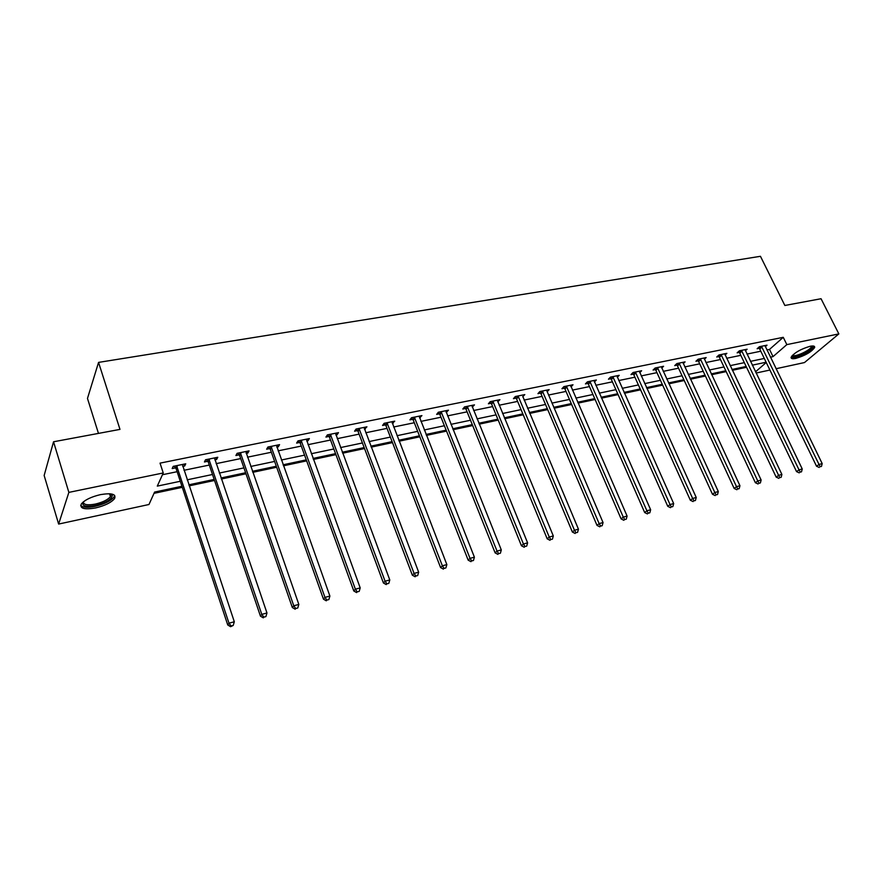 <?xml version="1.0" encoding="UTF-8"?>
<svg xmlns="http://www.w3.org/2000/svg" width="883" height="883" viewBox="0 0 883 883"><rect width="100%" height="100%" fill="white"/><g stroke="black" fill="none" stroke-linecap="round" stroke-linejoin="round"><path stroke-width="1.32" d="M100.53 494.612C111.799 492.78 116.457 494.138 114.514 498.663C111.181 502.615 104.867 505.705 95.563 507.946C84.183 509.866 79.47 508.509 81.402 503.873C84.812 499.91 91.181 496.831 100.53 494.612M810.097 346.279C813.442 345.639 814.954 346.048 814.634 347.505C811.455 351.975 805.164 355.606 795.76 358.421C792.36 359.094 790.815 358.686 791.146 357.196C794.347 352.725 800.66 349.094 810.097 346.279M98.466 433.41L87.472 398.432L98.554 362.394L760.451 256.302L784.855 305.474L821.047 298.73L838.85 333.906L804.479 362.56L776.036 368.719M769.921 370.043L756.102 373.034M154.017 493.343L182.284 487.328M189.172 485.86L214.514 480.473M221.379 479.016L245.971 473.785M252.803 472.328L276.677 467.25M283.465 465.805L306.655 460.871M313.41 459.436L335.926 454.646M342.659 453.211L364.536 448.553M371.235 447.129L392.494 442.604M399.149 441.191L419.811 436.798M426.445 435.385L446.533 431.114M453.122 429.701L472.659 425.551M479.215 424.16L498.211 420.109M504.745 418.73L523.222 414.789M529.712 413.41L547.703 409.591M554.16 408.211L571.654 404.491M578.078 403.123L595.12 399.502M601.511 398.134L618.089 394.613M624.447 393.255L640.594 389.822M646.919 388.476L662.636 385.131M668.928 383.796L684.248 380.529M690.506 379.204L705.429 376.026M711.654 374.701L726.19 371.611M732.382 370.297L746.543 367.284M181.942 486.268L154.591 492.074L148.973 504.502L58.631 524.061L68.863 492.383L163.245 472.957L157.295 486.114L180.287 481.279M68.863 492.383L53.543 441.776L44.15 475.484L58.631 524.061M766.908 349.955L769.512 349.414L783.254 337.317L160.033 463.134L163.245 472.957M162.439 474.734L177.13 471.699M184.006 470.286L209.304 465.065M216.147 463.652L240.706 458.575M247.516 457.173L271.357 452.251M278.134 450.849L301.291 446.07M308.046 444.679L330.529 440.032M337.251 438.652L359.094 434.138M365.783 432.758L387.019 428.376M393.663 427.008L414.304 422.747M420.926 421.379L440.992 417.229M447.582 415.871L467.096 411.842M473.652 410.496L492.626 406.577M499.149 405.231L517.615 401.412M524.105 400.076L542.074 396.368M548.531 395.032L566.014 391.423M572.438 390.098L589.458 386.588M595.837 385.264L612.416 381.842M618.773 380.54L634.91 377.207M641.224 375.904L656.941 372.659M663.232 371.357L678.541 368.2M684.8 366.909L699.711 363.829M705.936 362.538L720.473 359.547M726.654 358.266L740.826 355.341M746.985 354.072L760.793 351.224M765.307 346.666L767.007 345.165L759.402 346.71L757.139 348.73L759.203 348.31M745.395 350.783L747.128 349.215L739.369 350.805L737.139 352.836L739.237 352.405M725.098 354.977L726.852 353.355L718.95 354.977L716.742 357.008L718.872 356.577M704.391 359.249L706.168 357.582L698.111 359.226L695.936 361.268L698.122 360.827M683.265 363.619L685.087 361.887L676.864 363.564L674.722 365.617L676.941 365.165M661.731 368.068L663.575 366.279L655.186 367.99L653.078 370.054L655.341 369.591M639.745 372.626L641.621 370.75L633.056 372.505L630.992 374.58L633.31 374.105M617.316 377.273L619.215 375.33L610.473 377.107L608.453 379.193L610.815 378.708M594.414 382.019L596.345 379.999L587.427 381.82L585.44 383.906L587.846 383.421M570.628 385.915L571.036 386.864L573.001 384.756L563.884 386.622L561.952 388.719L564.403 388.222M547.129 391.754L549.16 389.624L539.844 391.522L537.957 393.641L540.462 393.123M522.703 396.765L524.8 394.602L515.297 396.533L513.442 398.663L516.014 398.134M497.758 401.875L499.91 399.679L490.197 401.655L488.398 403.785L491.025 403.255M472.262 407.096L474.48 404.867L464.557 406.897L462.813 409.028L465.496 408.487M446.202 412.438L448.487 410.176L438.343 412.24L436.655 414.392L439.392 413.829M419.557 417.891L421.919 415.595L411.533 417.714L409.911 419.866L412.714 419.293M392.306 423.476L394.734 421.147L384.116 423.31L382.549 425.474L385.418 424.889M364.425 429.182L366.931 426.82L356.07 429.039L354.569 431.202L357.505 430.606M335.904 435.032L337.03 434.8L338.487 432.626L327.372 434.889L325.937 437.074L328.94 436.456M306.71 441.014L307.99 440.749L309.37 438.564L297.99 440.893L296.633 443.078L299.701 442.449M276.809 447.129L278.255 446.842L279.569 444.646L267.913 447.03L266.633 449.215L269.779 448.575M270.187 448.487L271.059 448.31M246.202 453.409L247.814 453.078L249.039 450.882L237.108 453.321L235.904 455.518L239.127 454.855M239.525 454.778L240.375 454.602M214.845 459.833L216.633 459.458L217.781 457.262L205.551 459.756L204.437 461.964L207.737 461.29M208.123 461.202L208.94 461.036M182.715 466.412L184.679 466.003L185.739 463.796L173.211 466.356L172.185 468.564L175.574 467.88M175.938 467.802L176.732 467.637M53.543 441.776L119.978 429.392L98.554 362.394M783.254 337.317L786.841 344.613L838.85 333.906M770.418 357.174L773.022 356.622L786.841 344.613M187.174 479.822L212.494 474.502M219.348 473.056L243.929 467.891M250.75 466.456L274.613 461.434M281.401 460.01L304.569 455.142M311.335 453.719L333.84 448.983M340.562 447.571L362.427 442.968M369.116 441.566L390.363 437.096M397.03 435.694L417.681 431.346M424.304 429.955L444.381 425.738M450.981 424.348L470.507 420.242M477.063 418.862L496.047 414.867M502.582 413.498L521.047 409.613M527.537 408.244L545.517 404.469M551.974 403.112L569.469 399.425M575.893 398.078L592.923 394.502M599.314 393.156L615.893 389.668M622.25 388.332L638.387 384.933M644.711 383.608L660.44 380.297M666.72 378.973L682.04 375.761M688.298 374.436L703.21 371.301M709.435 369.999L723.972 366.942M730.164 365.639L744.336 362.659M750.484 361.357L764.303 358.454M766.124 362.229L752.316 365.165M746.157 366.467L731.996 369.48M725.804 370.794L711.268 373.884M705.042 375.198L690.12 378.365M683.861 379.701L668.541 382.946M662.261 384.282L646.533 387.626M640.208 388.962L624.06 392.394M617.703 393.741L601.124 397.262M594.734 398.619L577.703 402.24M571.279 403.608L553.773 407.317M547.317 408.686L529.336 412.504M522.846 413.884L504.359 417.814M497.835 419.193L478.84 423.233M472.284 424.624L452.747 428.774M446.158 430.164L426.07 434.436M419.436 435.838L398.785 440.231M392.118 441.643L370.86 446.158M364.171 447.582L342.295 452.217M335.562 453.652L313.046 458.432M306.291 459.866L283.101 464.789M276.313 466.235L252.439 471.301M245.617 472.747L221.026 477.968M214.161 479.425L188.83 484.811M755.517 371.82L766.256 362.494M769.512 349.414L773.022 356.622M546.654 390.143L547.239 391.732M576.003 532.758L577.592 532.328L576.003 532.758L574.469 530.253L518.431 396.831L516.577 398.95L572.383 532.052L574.469 530.253L578.453 529.182L522.935 396.71M497.427 400.187L498.1 401.798M472.052 405.363L472.725 406.997M446.114 410.661L446.787 412.317M419.602 416.07L420.264 417.747M392.494 421.599L393.145 423.299M364.756 427.262L365.407 428.983M336.379 433.056L337.03 434.8M307.339 438.983L307.99 440.749M277.615 445.043L278.255 446.842M247.174 451.257L247.814 453.078M216.004 457.626L216.633 459.458M184.061 464.138L184.679 466.003M761.996 347.019L759.733 349.039L816.543 466.235L819.016 464.458L761.466 346.291M820.197 466.743L821.466 466.401L820.197 466.743L819.016 464.458L822.194 463.608L764.965 345.584M759.733 349.039L758.497 347.527M816.543 466.235L819.203 467.449M821.466 466.401L822.194 463.608M812.139 345.993L812.448 347.151C811.234 351.522 791.179 359.922 792.106 355.672M792.625 355.143C793.74 357.858 810.384 350.419 811.345 346.754L811.389 346.059M791.113 357.284C794.148 359.524 812.835 350.75 813.949 346.544L814.049 346.202M110.839 493.873L112.351 495.352C111.821 499.292 106.181 502.681 95.408 505.495C85.761 507.129 81.644 506.014 83.046 502.129M83.41 501.82C83.333 504.756 87.285 505.517 95.265 504.094C102.715 502.306 107.781 499.822 110.441 496.654L110.949 494.69L110.364 493.818M80.695 505.418C82.781 507.493 87.583 507.802 95.099 506.334C104.337 504.116 110.618 501.036 113.918 497.118L114.613 495.33M742.007 351.103L739.766 353.134L796.554 471.621L799.016 469.844L741.466 350.374M800.219 472.14L801.51 471.798L800.219 472.14L799.016 469.844L802.239 468.972L745.042 349.646M739.766 353.134L738.508 351.589M796.554 471.621L799.236 472.858M801.51 471.798L802.239 468.972M721.621 355.275L719.413 357.317L776.168 477.118L778.596 475.33L721.08 354.536M779.832 477.659L781.157 477.295L779.832 477.659L778.596 475.33L781.896 474.447L724.722 353.796M719.413 357.317L718.122 355.728M776.168 477.118L778.861 478.365M781.157 477.295L781.896 474.447M700.837 359.524L698.663 361.577L755.373 482.725L757.769 480.937L700.296 358.774M759.038 483.277L760.384 482.913L759.038 483.277L757.769 480.937L761.135 480.032L704.005 358.023M698.663 361.577L697.338 359.955M755.373 482.725L758.078 483.994M760.384 482.913L761.135 480.032M679.634 363.862L677.493 365.915L734.148 488.442L736.51 486.654L679.082 363.112M737.802 489.016L739.181 488.641L737.802 489.016L736.51 486.654L739.943 485.727L682.868 362.339M677.493 365.915L676.135 364.26M734.148 488.442L736.852 489.734M739.181 488.641L739.943 485.727M658.001 368.288L655.892 370.352L712.482 494.281L714.811 492.493L657.449 367.527M716.135 494.877L717.537 494.491L716.135 494.877L714.811 492.493L718.309 491.555L661.312 366.732M655.892 370.352L654.513 368.652M712.482 494.281L715.197 495.584M717.537 494.491L718.309 491.555M635.926 372.803L633.862 374.878L690.351 500.253L692.647 498.454L635.374 372.03M694.005 500.86L695.44 500.473L694.005 500.86L692.647 498.454L696.234 497.493L639.314 371.224M633.862 374.878L632.438 373.123M690.351 500.253L693.089 501.577M695.44 500.473L696.234 497.493M613.398 377.405L611.367 379.491L667.769 506.334L670.02 504.546L612.846 376.633M671.411 506.963L672.868 506.566L671.411 506.963L670.02 504.546L673.674 503.564L616.864 375.805M611.367 379.491L609.91 377.692M667.769 506.334L670.506 507.681M672.868 506.566L673.674 503.564M590.396 382.107L588.409 384.204L644.689 512.559L646.897 510.76L589.844 381.324M648.321 513.211L649.822 512.802L648.321 513.211L646.897 510.76L650.639 509.756L593.95 380.485M588.409 384.204L586.919 382.35M644.689 512.559L647.438 513.928M649.822 512.802L650.639 509.756M566.919 386.92L564.965 389.017L621.113 518.917L623.277 517.118L566.356 386.114M624.745 519.579L626.268 519.171L624.745 519.579L623.277 517.118L627.096 516.091L570.55 385.264M564.965 389.017L563.431 387.107M621.113 518.917L623.873 520.297M626.268 519.171L627.096 516.091M542.935 391.82L541.036 393.928L597.018 525.407L599.138 523.608L542.372 391.014M600.639 526.102L602.195 525.672L600.639 526.102L599.138 523.608L603.045 522.559L546.665 390.396M541.036 393.928L539.458 391.964M597.018 525.407L599.789 526.82M602.195 525.672L603.045 522.559M518.431 396.831L517.868 396.014M516.577 398.95L514.955 396.92M572.383 532.052L575.164 533.475M577.592 532.328L578.453 529.182M493.398 401.953L491.599 404.072L547.206 538.84L549.237 537.041L492.824 401.125M550.804 539.568L552.438 539.127L550.804 539.568L549.237 537.041L553.31 535.937L497.306 400.209M491.599 404.072L489.922 401.986M547.206 538.84L549.999 540.286M552.438 539.127L553.31 535.937M467.813 407.184L466.069 409.315L521.456 545.782L523.431 543.983L467.239 406.346M525.043 546.533L526.71 546.08L525.043 546.533L523.431 543.983L527.604 542.857L471.809 405.407M466.069 409.315L464.337 407.151M521.456 545.782L524.248 547.25M526.71 546.08L527.604 542.857M441.666 412.527L439.966 414.668L495.12 552.879L497.03 551.08L441.092 411.688M498.685 553.663L500.396 553.199L498.685 553.663L497.03 551.08L501.301 549.932L445.76 410.727M439.966 414.668L438.189 412.438M495.12 552.879L497.924 554.381M500.396 553.199L501.301 549.932M414.922 418.001L413.288 420.153L468.167 560.153L470.021 558.354L414.348 417.14M471.721 560.948L473.465 560.473L471.721 560.948L470.021 558.354L474.392 557.173L419.127 416.169M413.288 420.153L411.445 417.836M468.167 560.153L470.97 561.665M473.465 560.473L474.392 557.173M387.571 423.586L386.003 425.749L440.584 567.581L442.372 565.793L386.986 422.725M444.116 568.409L445.904 567.924L444.116 568.409L442.372 565.793L446.853 564.579L391.875 421.732M386.003 425.749L384.094 423.343M440.584 567.581L443.398 569.127M445.904 567.924L446.853 564.579M359.602 429.315L358.09 431.478L412.339 575.197L414.072 573.398L359.006 428.432M415.86 576.047L417.692 575.55L415.86 576.047L414.072 573.398L418.652 572.173L364.006 427.416M358.09 431.478L356.147 429.017M412.339 575.197L415.165 576.765M417.692 575.55L418.652 572.173M330.97 435.164L329.525 437.339L383.421 582.99L385.076 581.202L330.374 434.281M386.92 583.873L388.796 583.365L386.92 583.873L385.076 581.202L389.778 579.943L335.496 433.233M329.525 437.339L327.571 434.855M383.421 582.99L386.257 584.59M388.796 583.365L389.778 579.943M301.666 441.158L300.297 443.343L353.796 590.981L355.385 589.193L301.07 440.264M357.273 591.886L359.204 591.367L357.273 591.886L355.385 589.193L360.198 587.901L306.313 439.193M300.297 443.343L298.322 440.827M353.796 590.981L356.644 592.603M359.204 591.367L360.198 587.901M271.666 447.295L270.375 449.48L323.454 599.16L324.955 597.383L271.07 446.39M326.898 600.098L328.873 599.568L326.898 600.098L324.955 597.383L329.889 596.047L276.434 445.286M270.375 449.48L268.377 446.93M323.454 599.16L326.291 600.815M328.873 599.568L329.889 596.047M240.938 453.575L239.723 455.771L292.35 607.548L293.774 605.771L240.342 452.659M295.772 608.519L297.792 607.968L295.772 608.519L293.774 605.771L298.818 604.413L245.827 451.533M239.723 455.771L237.715 453.189M292.35 607.548L295.198 609.226M297.792 607.968L298.818 604.413M209.459 460.021L208.344 462.217L260.452 616.146L261.787 614.369L208.863 459.083M263.84 617.151L265.915 616.588L263.84 617.151L261.787 614.369L266.964 612.979L214.492 457.935M208.344 462.217L206.313 459.601M260.452 616.146L263.311 617.857M265.915 616.588L266.964 612.979M177.207 466.61L176.17 468.818L227.748 624.965L228.995 623.199L176.6 465.661M231.103 625.992L230.606 626.698L233.233 625.418L231.103 625.992L228.995 623.199L234.304 621.764L182.373 464.491M176.17 468.818L174.139 466.169M227.748 624.965L230.606 626.698M233.233 625.418L234.304 621.764M761.643 346.489L759.38 348.509M741.654 350.573L739.413 352.604M721.268 354.734L719.06 356.776M700.473 358.984L698.298 361.026M679.27 363.31L677.129 365.374M657.636 367.736L655.528 369.8M635.561 372.24L633.497 374.315M613.034 376.842L611.003 378.928M590.032 381.533L588.045 383.63M566.544 386.335L564.601 388.432M542.559 391.235L540.661 393.343M518.056 396.235L516.202 398.354M493.023 401.346L491.224 403.476M467.438 406.577L465.694 408.708M441.29 411.919L439.591 414.061M414.546 417.372L412.913 419.524M387.196 422.957L385.628 425.12M359.215 428.674L357.714 430.838M330.584 434.524L329.149 436.699M301.28 440.507L299.911 442.692M271.28 446.632L269.988 448.818M240.551 452.913L239.348 455.109M209.072 459.337L207.947 461.533M176.821 465.926L175.783 468.133M110.949 494.69L112.351 495.352M109.536 493.752L110.441 496.654M271.655 447.284L270.364 449.469M240.882 453.432L239.668 455.628M209.348 459.745L208.222 461.941M177.019 466.202L175.993 468.409"/></g></svg>
